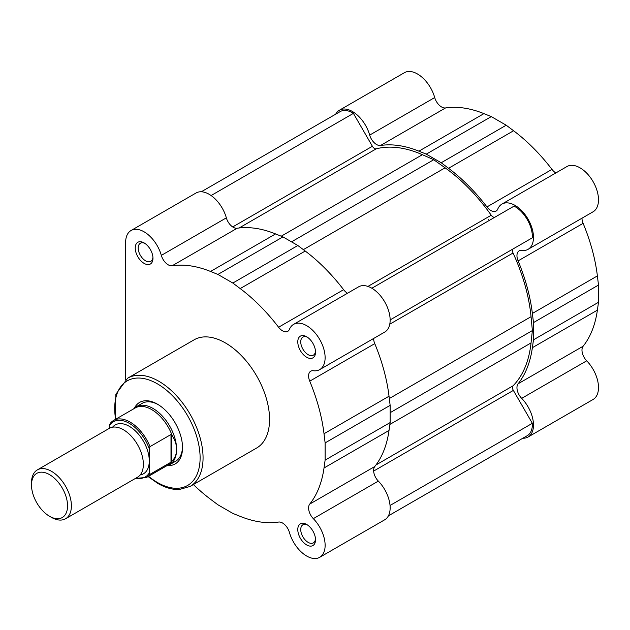 <?xml version="1.0" encoding="UTF-8"?>
<svg xmlns="http://www.w3.org/2000/svg" width="630" height="630" viewBox="0 0 630 630"><rect width="100%" height="100%" fill="white"/><g stroke="black" fill="none" stroke-linecap="round" stroke-linejoin="round"><path stroke-width="0.94" d="M306.652 544.926A12.537 7.237 60 0 1 297.785 529.57A12.537 7.237 60 0 1 306.652 524.451L306.652 524.451A12.537 7.237 60 0 1 315.52 539.808A12.537 7.237 60 0 1 306.652 544.926M307.424 524.932A10.45 6.032 -120 0 0 302.904 524.782A10.45 6.032 -120 0 0 301.305 533.161A10.45 6.032 -120 0 0 308.133 542.367A10.45 6.032 -120 0 0 313.354 542.887A10.45 6.032 -120 0 0 315.48 538.894M306.652 357.234A12.537 7.237 60 0 1 297.785 341.87A12.537 7.237 60 0 1 306.652 336.751L306.652 336.751A12.537 7.237 60 0 1 315.52 352.107A12.537 7.237 60 0 1 306.652 357.234M307.424 337.239A10.45 6.032 -120 0 0 302.904 337.089A10.45 6.032 -120 0 0 301.305 345.46A10.45 6.032 -120 0 0 308.133 354.666A10.45 6.032 -120 0 0 313.354 355.186A10.45 6.032 -120 0 0 315.48 351.201M144.105 263.379A12.537 7.237 60 0 1 135.237 248.023A12.537 7.237 60 0 1 144.105 242.904L144.105 242.904A12.537 7.237 60 0 1 152.972 258.261A12.537 7.237 60 0 1 144.105 263.379M144.876 243.393A10.45 6.032 -120 0 0 140.356 243.243A10.45 6.032 -120 0 0 138.757 251.614A10.45 6.032 -120 0 0 145.577 260.82A10.45 6.032 -120 0 0 150.806 261.34A10.45 6.032 -120 0 0 152.932 257.355M134.505 408.004A35.524 20.514 60 0 1 157.405 404.153L157.405 404.153A35.524 20.514 60 0 1 182.527 447.662A35.524 20.514 60 0 1 167.737 465.57M158.154 404.602A33.437 19.302 -120 0 0 142.16 403.35L136.253 406.767A33.437 19.302 -120 0 0 133.568 408.917M131.04 230.525L196.064 192.985A26.121 15.081 -120 0 1 226.351 217.846A10.45 6.032 -120 0 0 233.234 227.28A10.45 6.032 -120 0 0 237.179 228.241L172.163 265.773A10.45 6.032 60 0 1 168.218 264.82A10.45 6.032 60 0 1 161.327 255.386A26.121 15.081 60 0 0 131.04 230.525A26.121 15.081 60 0 0 125.63 242.479L125.63 379.504M373.621 338.491A10.45 6.032 -120 0 0 374.763 343.634L309.739 381.174A141.065 81.443 60 0 1 324.017 433.739L325.119 442.898L390.143 405.358L390.143 422.572L389.033 430.447L324.017 467.988A141.065 81.443 60 0 1 309.739 504.071A10.45 6.032 -120 0 0 313.323 518.648A26.121 15.081 60 0 1 319.709 557.314A26.121 15.081 60 0 1 306.652 556.014A26.121 15.081 60 0 1 289.43 532.444A10.45 6.032 60 0 0 278.594 522.057A141.065 81.443 60 0 1 240.203 516.372L232.832 513.395L217.925 504.787L210.546 499.251A141.065 81.443 60 0 1 193.386 484.541M293.588 324.371A26.121 15.081 60 0 1 319.709 339.452A26.121 15.081 60 0 1 319.709 369.613L384.733 332.073A26.121 15.081 -120 0 0 384.733 301.912A26.121 15.081 -120 0 0 358.612 286.831L293.588 324.371A26.121 15.081 60 0 0 289.43 329.348A10.45 6.032 60 0 1 287.76 331.333A10.45 6.032 60 0 1 282.539 330.821A10.45 6.032 60 0 1 278.594 327.23A141.065 81.443 60 0 0 240.203 288.579L232.832 283.043L217.925 274.436L210.546 271.459A141.065 81.443 60 0 0 172.163 265.773M190.126 486.423L256.623 448.032A62.488 36.075 -120 0 0 266.199 397.963A62.488 36.075 -120 0 0 225.375 342.901A62.488 36.075 -120 0 0 194.135 339.806L127.638 378.197A62.488 36.075 60 0 1 158.878 381.292A62.488 36.075 60 0 1 199.702 436.354A62.488 36.075 60 0 1 190.126 486.423L179.329 489.502C172.494 489.77 165.328 487.746 157.839 483.43L148.089 476.548M390.143 405.358L389.033 396.207A141.065 81.443 -120 0 0 374.763 343.634M319.709 557.314L384.733 519.774A26.121 15.081 -120 0 0 378.339 481.107A10.45 6.032 60 0 1 374.763 466.531A141.065 81.443 -120 0 0 389.033 430.447M347.5 293.249A10.45 6.032 -120 0 1 343.618 289.69A141.065 81.443 -120 0 0 305.227 251.039L297.848 245.503L282.941 236.896L275.57 233.919A141.065 81.443 -120 0 0 237.179 228.241M309.739 381.174A10.45 6.032 60 0 1 310.763 371.18A10.45 6.032 60 0 1 313.323 370.731A26.121 15.081 60 0 0 319.709 369.613M324.017 467.988L325.119 460.113L390.143 422.572M325.119 442.898L325.119 460.113M282.941 236.896L217.925 274.436M297.848 245.503L232.832 283.043M166.485 465.924A33.437 19.302 -120 0 0 169.69 464.68L175.597 461.262A33.437 19.302 -120 0 0 182.511 446.796M335.727 114.156A26.121 15.081 60 0 1 339.397 110.226A26.121 15.081 60 0 1 352.461 111.526A26.121 15.081 60 0 1 369.684 135.096L434.708 97.555A26.121 15.081 -120 0 0 417.477 73.986A26.121 15.081 -120 0 0 404.421 72.686L339.397 110.226M486.951 206.931L551.974 169.391A141.065 81.443 -120 0 0 513.584 130.749L506.213 125.212L441.189 162.753L448.56 168.289A141.065 81.443 60 0 1 486.951 206.931A10.45 6.032 60 0 0 496.117 211.042A10.45 6.032 60 0 0 497.787 209.05A26.121 15.081 60 0 1 501.945 204.073A26.121 15.081 60 0 1 515.009 205.372A26.121 15.081 60 0 1 532.074 228.391A26.121 15.081 60 0 1 528.074 249.323A26.121 15.081 60 0 1 521.679 250.441A10.45 6.032 -120 0 0 519.12 250.882A10.45 6.032 -120 0 0 518.096 260.875A141.065 81.443 60 0 1 532.374 313.449L597.39 275.909A141.065 81.443 -120 0 0 583.12 223.343A10.45 6.032 60 0 1 581.978 218.2M528.074 249.323L593.09 211.782A26.121 15.081 -120 0 0 597.09 190.851A26.121 15.081 -120 0 0 580.025 167.832A26.121 15.081 -120 0 0 566.969 166.533L501.945 204.073M470.823 229.682A130.615 75.411 60 0 1 471.523 230.69M488.557 219.445A130.615 75.411 60 0 1 489.258 220.453A130.615 75.411 60 0 0 488.557 219.445M528.074 437.015A26.121 15.081 60 0 0 521.679 398.357A10.45 6.032 60 0 1 518.096 383.78L583.12 346.24A10.45 6.032 -120 0 0 586.695 360.817A26.121 15.081 -120 0 1 593.09 399.475L528.074 437.015A26.121 15.081 60 0 1 522.829 438.228M434.708 97.555A10.45 6.032 -120 0 0 445.536 107.943A141.065 81.443 -120 0 1 483.927 113.628L491.298 116.605L426.282 154.137L418.911 151.161L483.927 113.628M506.213 125.212L491.298 116.605M551.974 169.391A10.45 6.032 -120 0 0 555.857 172.951M597.39 275.909L598.5 285.059L533.484 322.599L532.374 313.449M583.12 346.24A141.065 81.443 -120 0 0 597.39 310.157L598.5 302.282L598.5 285.059M598.5 302.282L533.484 339.822L532.374 347.689A141.065 81.443 60 0 1 518.096 383.78M533.484 339.822L533.484 322.599M441.189 162.753L426.282 154.137M369.684 135.096A10.45 6.032 60 0 0 380.52 145.483A141.065 81.443 60 0 1 418.911 151.161M201.301 191.772L340.184 111.589A24.554 14.175 60 0 1 353.406 113.376L372.401 146.27A4.182 2.41 -120 0 0 374.488 148.483A4.182 2.41 -120 0 0 376.228 148.83A138.553 79.994 60 0 1 422.376 154.696L433.731 159.729L445.095 167.816A138.553 79.994 60 0 1 491.242 215.239A4.182 2.41 -120 0 0 492.983 216.885A4.182 2.41 -120 0 0 495.046 217.106M371.857 288.233L514.064 206.128A24.554 14.175 60 0 1 532.35 237.801L513.356 248.771A4.182 2.41 -120 0 0 513.048 253.008A138.553 79.994 60 0 1 531.051 316.693L532.374 330.569L531.051 342.917A138.553 79.994 60 0 1 513.048 385.82A4.182 2.41 -120 0 0 513.356 390.411L532.35 423.305A24.554 14.175 60 0 1 527.286 435.661L388.403 515.844M353.406 113.376L211.097 195.544M433.731 159.729L291.509 241.841M532.374 330.569L390.143 412.689M532.35 423.305L390.033 505.473M65.551 518.766L137.521 477.217A28.216 16.285 -120 0 0 143.364 464.302A28.216 16.285 -120 0 0 131.048 435.913A28.216 16.285 -120 0 0 109.313 428.353L37.343 469.901A28.216 16.285 60 0 1 59.086 477.461A28.216 16.285 60 0 1 71.395 505.851A28.216 16.285 60 0 1 65.551 518.766A28.216 16.285 60 0 1 51.447 517.372L49.526 516.261A25.499 14.718 -120 0 0 67.56 505.851A25.499 14.718 -120 0 0 49.526 474.626A25.499 14.718 -120 0 0 31.5 485.029A25.499 14.718 -120 0 0 49.526 516.261M31.5 485.029L31.5 482.816A28.216 16.285 60 0 1 37.343 469.901M149.279 448.788A31.87 18.404 -120 0 0 129.323 423.352A31.87 18.404 -120 0 0 109.376 425.754L110.116 423.588A32.917 19.002 60 0 1 113.605 420.438A32.917 19.002 60 0 1 150.011 446.623L149.279 448.788L149.279 460.892A28.216 16.285 -120 0 0 134.977 430.542A28.216 16.285 -120 0 0 112.581 427.187M169.69 464.68A33.437 19.302 -120 0 0 176.613 449.371A33.437 19.302 -120 0 0 162.02 415.721A33.437 19.302 -120 0 0 136.253 406.767M170.998 462.192L150.011 474.303A32.917 19.002 60 0 1 146.522 477.445L168.139 464.972A32.917 19.002 -120 0 0 172.171 461.042L170.998 462.192L170.998 434.503L171.518 434.432L172.171 435.543A32.917 19.002 -120 0 0 135.222 407.956L113.605 420.438L110.116 423.588M172.171 435.543C175.101 440.165 176.581 444.78 176.613 449.371C176.581 453.947 175.101 457.837 172.171 461.042M150.011 446.623L170.998 434.503M140.167 474.965A28.216 16.285 -120 0 0 149.279 460.892L149.279 472.988L150.011 474.303M171.518 434.432L171.518 461.837M109.376 425.754L109.376 428.313M148.538 476.288A60.393 34.87 -120 0 0 157.405 482.478A60.393 34.87 -120 0 0 200.112 457.821A60.393 34.87 -120 0 0 157.405 383.851A60.393 34.87 -120 0 0 115.629 419.273M305.227 251.039L240.203 288.579M343.618 289.69L278.594 327.23M389.033 396.207L324.017 433.739M378.339 481.107L313.323 518.648M374.763 466.531L309.739 504.071M275.57 233.919L210.546 271.459M226.351 217.846L161.327 255.386M521.679 398.357L586.695 360.817M532.374 347.689L597.39 310.157M518.096 260.875L583.12 223.343M448.56 168.289L513.584 130.749M380.52 145.483L445.536 107.943M376.228 148.83L239.132 227.981M372.401 146.27L232.691 226.934M422.376 154.696L281.216 236.203M445.095 167.816L303.361 249.637M491.242 215.239L367.959 286.414M513.356 248.771L390.143 319.906M513.048 253.008L389.765 324.19M531.051 316.693L389.316 398.522M531.051 342.917L389.883 424.423M513.048 385.82L375.96 464.972M513.356 390.411L373.637 471.075M136.017 478.083A31.87 18.404 -120 0 0 149.279 472.988M115.172 419.533L115.873 394.262L127.638 378.197M135.458 478.406L146.522 477.445"/></g></svg>
